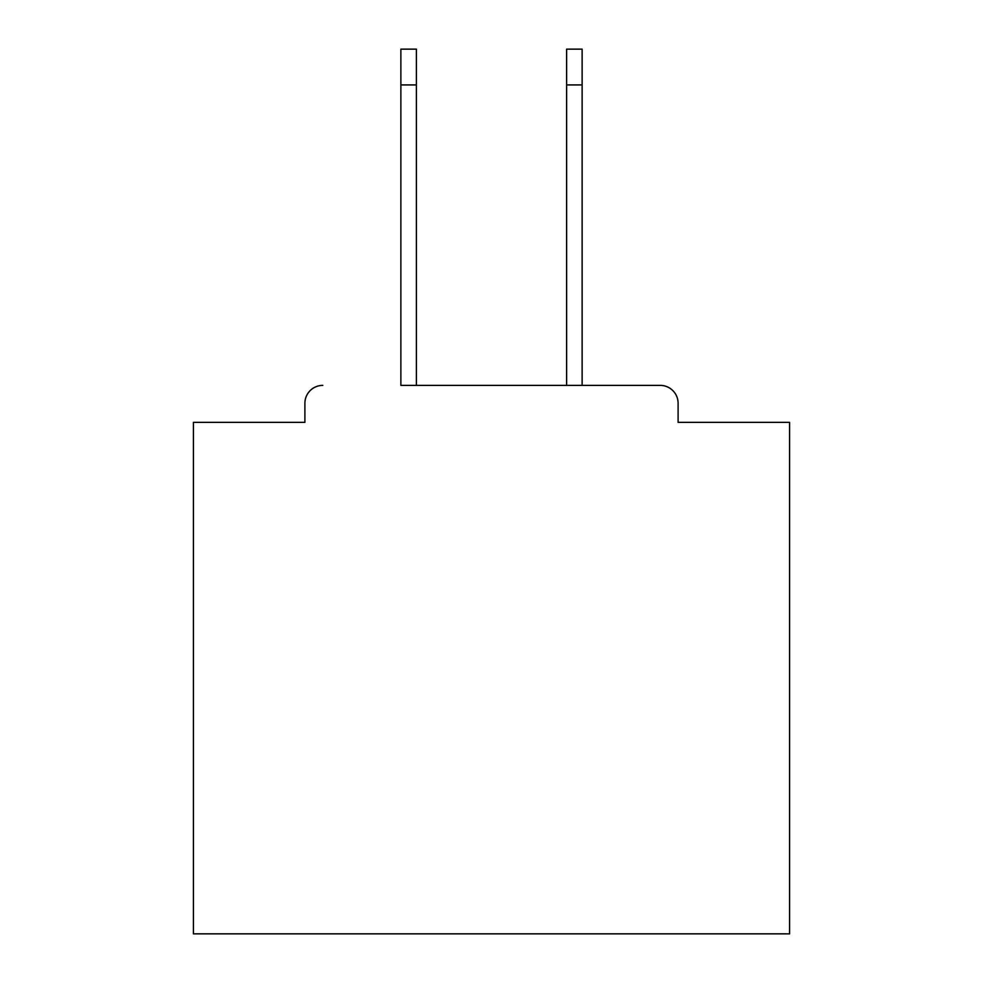 <?xml version="1.0" encoding="UTF-8"?>
<svg xmlns="http://www.w3.org/2000/svg" width="983" height="983" viewBox="0 0 983 983"><rect width="100%" height="100%" fill="white"/><g stroke="black" fill="none" stroke-linecap="round" stroke-linejoin="round"><path stroke-width="1.47" d="M678.098 422.346L678.098 403.263L678.098 422.346L789.582 422.346L789.582 933.85L193.418 933.85L193.418 422.346L304.902 422.346L304.902 403.263L304.902 422.346M400.88 84.919L400.88 49.15L416.387 49.15L416.387 84.919L400.88 84.919L400.88 385.385L660.207 385.385L582.12 385.385L582.12 84.919L566.613 84.919L566.613 49.15L582.12 49.15L582.12 84.919M322.793 385.385A17.891 17.891 0 0 0 304.902 403.263M678.098 403.263A17.891 17.891 0 0 0 660.207 385.385M566.613 84.919L566.613 385.385L416.387 385.385L416.387 84.919"/></g></svg>
